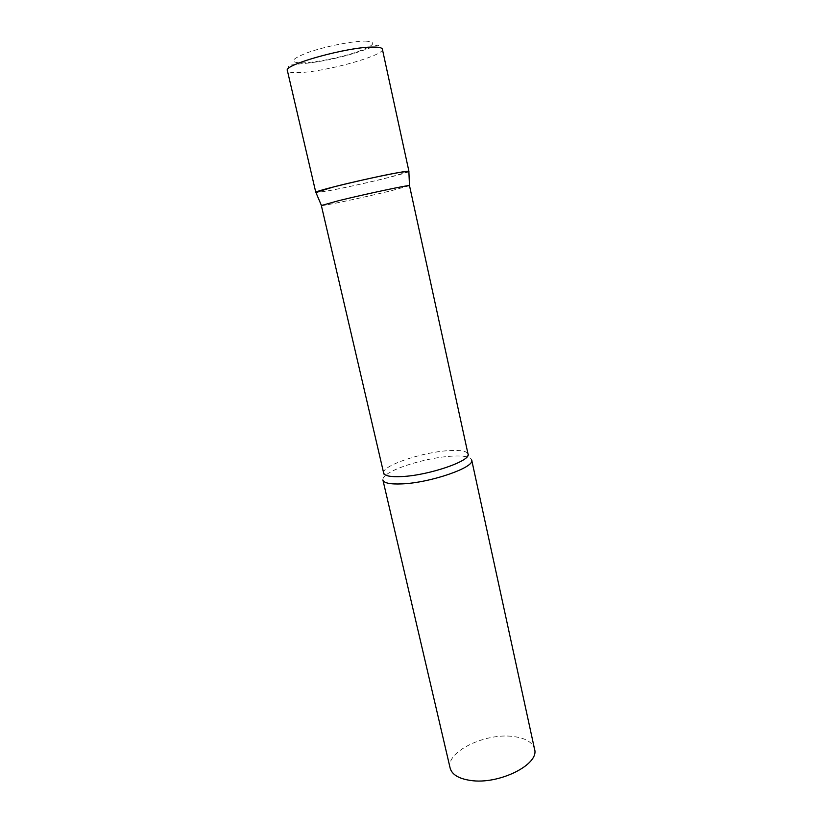 <?xml version="1.0" encoding="UTF-8"?>
<svg xmlns="http://www.w3.org/2000/svg" width="822" height="822" viewBox="0 0 822 822"><rect width="100%" height="100%" fill="white"/><g stroke="black" fill="none" stroke-linecap="round" stroke-linejoin="round"><path stroke-width="0.62" stroke-dasharray="4.11 3.08" d="M408.873 171.541C407.712 173.463 349.925 187.149 325.923 191.249L315.925 192.482C317.682 193.499 361.957 184.313 389.217 177.367L408.873 171.541M321.351 205.531C320.621 206.63 364.074 197.403 390.82 190.838L409.572 185.649M382.918 480.017C382.6 478.527 383.71 476.801 386.217 474.849C396.019 466.927 428.724 457.587 450.795 456.22C457.443 455.768 462.673 455.943 466.485 456.755C469.598 457.443 471.335 458.532 471.694 460.012M450.137 768.108C445.442 752.14 484.795 732.854 512.671 736.43C525.196 737.879 532.492 742.102 534.536 749.089M382.374 49.176C385.076 55.444 324.556 72.141 298.437 72.613C291.605 72.839 287.916 72.161 287.381 70.589C288.224 66.448 289.2 64.63 290.3 65.113L300.821 63.787C320.878 62.287 346.504 56.328 363.18 50.348C380.309 44.665 376.682 42.991 382.374 49.176M365.266 41.1C377.38 41.881 374.657 45.487 357.087 51.92C340.616 57.561 315.658 62.585 302.373 62.904C288.83 62.678 290.639 59.225 307.777 52.567C324.741 46.525 352.484 41.018 365.266 41.1M383.668 473.082C381.069 466.053 421.583 452.264 448.257 450.662C460.248 449.87 466.834 451.011 468.037 454.073M467.225 456.611L466.485 456.755M385.497 475.024L386.217 474.849"/><path stroke-width="1.23" d="M400.704 172.23L408.863 171.325C408.709 169.969 361.485 179.699 333.691 186.902L315.802 192.389C312.535 191.423 377.339 175.98 400.704 172.23M383.668 473.082C384.604 475.938 390.666 477.099 401.855 476.565C429.012 475.383 471.438 460.7 468.037 454.073L409.49 185.597C409.325 184.745 364.783 194.218 338.428 200.743L321.351 205.531L383.668 473.082C383.35 473.688 383.966 474.335 385.497 475.024M471.694 460.012C475.342 467.184 430.677 482.791 402.061 483.891C390.286 484.394 383.905 483.1 382.918 480.017L450.137 768.108C451.895 774.529 458.625 778.639 470.328 780.417C498.769 785.031 539.828 764.388 534.536 749.089L471.694 460.012M315.802 192.389L287.381 70.589C282.902 64.784 348.538 46.628 373.322 47.08C379.004 47.07 382.025 47.768 382.374 49.176L408.945 171.397M321.402 205.449L315.843 192.286M468.037 454.073C468.581 454.484 468.314 455.326 467.225 456.611M409.49 185.597L408.863 171.325"/></g></svg>
